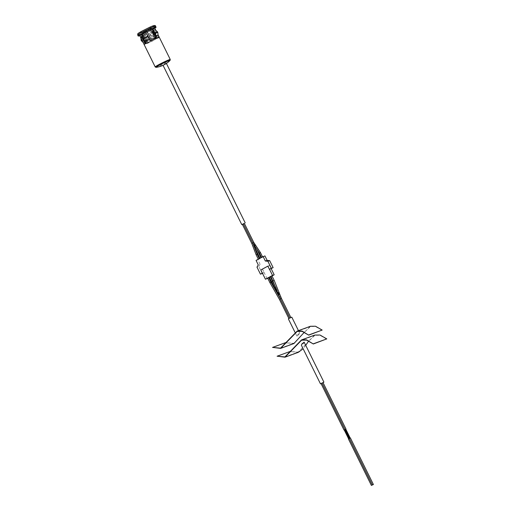 <?xml version="1.0" encoding="UTF-8"?>
<svg xmlns="http://www.w3.org/2000/svg" width="511" height="511" viewBox="0 0 511 511"><rect width="100%" height="100%" fill="white"/><g stroke="black" fill="none" stroke-linecap="round" stroke-linejoin="round"><path stroke-width="0.38" stroke-dasharray="2.56 1.92" d="M142.205 33.892A5.979 0.37 153.7 0 0 141.764 34.288A5.979 0.37 153.7 0 0 149.921 30.615A5.979 0.37 153.7 0 0 152.482 28.986M154.456 39.788A5.979 0.37 -26.3 0 1 146.299 43.461A5.979 0.37 -26.3 0 1 148.854 41.832A5.979 0.37 -26.3 0 1 157.018 38.159A5.979 0.37 -26.3 0 1 154.456 39.788M150.809 29.523A5.979 0.37 153.7 0 0 146.989 31.286M149.155 29.772A5.34 0.332 -26.3 0 1 141.866 33.049A5.34 0.332 -26.3 0 1 144.153 31.593A5.34 0.332 -26.3 0 1 151.435 28.316A5.34 0.332 -26.3 0 1 149.155 29.772M149.627 30.724A5.34 0.332 -26.3 0 1 142.339 34.001A5.34 0.332 -26.3 0 1 144.626 32.551A5.34 0.332 -26.3 0 1 151.908 29.274A5.34 0.332 -26.3 0 1 149.627 30.724A5.34 0.332 153.7 0 0 151.908 29.274A5.34 0.332 153.7 0 0 144.626 32.551A5.34 0.332 153.7 0 0 142.339 34.001A5.34 0.332 153.7 0 0 149.627 30.724M323.067 382.669L321.08 383.64M304.147 342.153L303.649 343.322L301.369 345.193M285.911 342.53L272.504 347.659M310.433 326.274L293.863 343.258L286.697 342.862M322.039 330.285L315.434 326.491L310.528 326.542L304.313 332.246M293.959 343.526L285.834 342.792M290.465 351.332L277.058 356.461M314.814 335.063L298.245 352.053L291.078 351.6M326.657 339.119L319.956 335.286L314.91 335.331L308.701 340.965M305.725 345.347L303.132 348.764M298.341 352.322L290.389 351.594M143.93 31.152A5.34 0.332 -26.3 0 1 151.218 27.869A5.34 0.332 -26.3 0 1 151.218 27.894A5.34 0.332 -26.3 0 1 148.931 29.325A5.34 0.332 -26.3 0 1 141.662 32.615A5.34 0.332 -26.3 0 1 141.649 32.602A5.34 0.332 -26.3 0 1 143.93 31.152M154.801 28.22A9.965 0.62 -26.3 0 1 151.793 29.932A9.965 0.62 -26.3 0 1 139.746 35.661M148.95 28.565A6.049 0.377 153.7 0 0 151.543 26.949A6.049 0.377 153.7 0 0 148.842 27.894A6.049 0.377 153.7 0 0 143.284 30.634A6.049 0.377 153.7 0 0 140.717 32.295A6.049 0.377 153.7 0 0 148.95 28.565M152.534 29.095A6.266 0.39 -26.3 0 1 152.061 29.421L156.398 38.708A6.266 0.39 153.7 0 0 157.273 38.031A6.266 0.39 153.7 0 0 157.247 38.018L157.081 37.654L158.889 36.76M156.398 38.708L158.084 37.955L158.084 37.45L156.404 38.21M159.17 37.067L157.247 38.018L157.081 37.654L157.247 38.018L159.17 37.073A8.4 0.524 153.7 0 1 157.548 38.274L156.053 38.919A6.266 0.39 -26.3 0 1 154.59 39.737A6.266 0.39 -26.3 0 1 152.776 40.688L152.106 39.341A5.691 0.958 -116.9 0 1 151.307 37.59L149.416 33.298L151.23 36.383A9.345 0.581 153.7 0 0 153.939 34.972A9.345 0.581 153.7 0 0 156.117 33.745L156.609 36.364A8.4 0.524 -26.3 0 1 154.648 37.463A8.4 0.524 -26.3 0 1 152.214 38.734L151.23 36.383M152.233 41.11L151.614 40.791L152.233 41.11A8.4 0.524 153.7 0 1 147.73 43.243L147.871 42.707L148.784 42.132L148.644 42.656A6.266 0.39 153.7 0 0 152.182 40.982M147.315 32.129L147.27 32.001A6.266 0.39 -26.3 0 1 144.441 33.343L148.784 42.132L147.73 43.243L147.871 42.707L143.527 33.924A8.4 0.524 153.7 0 0 147.315 32.129L151.665 40.918M144.147 44.546L146.063 43.601A6.266 0.39 153.7 0 0 146.063 43.601L145.852 43.199L143.936 44.144L144.147 44.546M143.003 35.502L146.913 42.905A6.266 0.39 153.7 0 0 146.044 43.582L141.509 34.409A6.266 0.39 -26.3 0 1 142.186 33.86M145.622 43.058L146.913 42.905L145.233 43.665L146.9 42.918M151.084 40.51L151.301 39.999M146.983 31.273A6.266 0.39 -26.3 0 1 149.806 29.932L154.15 38.721L154.667 38.957A6.266 0.39 153.7 0 0 151.128 40.631L151.307 40.024M154.667 38.957L155.587 38.376M147.27 32.001L151.614 40.791M144.441 33.343L143.527 33.924M152.061 29.421L153.741 28.661L158.084 37.45M153.741 28.661A8.4 0.524 153.7 0 0 154.654 27.92M155.829 30.302L158.052 34.799M153.485 30.379L157.081 37.654M149.806 29.932L150.719 29.357M139.592 35.355L141.509 34.409M170.048 60.445A7.921 0.492 -26.3 0 1 166.739 62.463A7.921 0.492 -26.3 0 1 156.085 67.35M156.117 33.745A0.709 0.543 -120.5 0 0 155.906 33.311L153.517 31.088A7.831 0.492 -26.3 0 1 151.69 32.116A7.831 0.492 -26.3 0 1 149.416 33.298M153.517 31.088L154.137 32.353A7.831 0.492 -26.3 0 1 152.31 33.375A7.831 0.492 -26.3 0 1 150.042 34.556M154.137 32.353L154.763 35.725A5.691 4.337 59.5 0 0 155.382 37.571L156.053 38.919M144.128 44.527A8.4 0.524 153.7 0 0 144.274 44.553L143.074 42.4M146.018 41.666L146.964 43.576L148.158 42.873L147.494 41.525A5.691 3.673 66.7 0 0 146.44 39.89L143.648 36.032L144.121 39.213A0.709 0.46 -113.3 0 0 144.338 39.647L146.018 41.666A8.4 0.524 -26.3 0 1 143.329 42.643M146.964 43.576A8.4 0.524 153.7 0 0 153.153 40.644L152.214 38.734M152.776 40.688L153.153 40.644M156.609 36.364L157.548 38.274M153.817 30.96A8.259 0.517 -26.3 0 1 149.493 33.292M148.158 42.873A6.266 0.39 -26.3 0 1 146.152 43.601L145.482 42.253A5.691 5.602 -96.2 0 0 144.319 40.663L141.764 38.204L141.138 36.945L140.851 37.903M146.152 43.601L144.274 44.553M143.648 36.032A7.831 0.492 -26.3 0 1 141.138 36.945M143.406 36.172A8.259 0.517 -26.3 0 1 140.761 37.137M144.268 37.29A7.831 0.492 -26.3 0 1 141.764 38.204M142.23 35.942L145.494 39.711A5.691 4.337 -120.5 0 1 146.593 41.346L147.264 42.7A6.266 0.39 -26.3 0 1 150.541 40.931L150.157 40.969M145.763 43.346L147.264 42.7M142.531 35.815A7.831 0.492 -26.3 0 1 146.625 33.605M143.15 37.073A7.831 0.492 -26.3 0 1 147.245 34.863M153.862 35.706A5.691 3.673 -113.3 0 0 154.488 37.399L155.159 38.747A6.266 0.39 -26.3 0 1 157.164 38.012L156.494 36.664A5.691 5.602 83.8 0 1 155.938 34.767L155.523 31.216L154.903 29.957L155.28 29.772M157.164 38.012L159.042 37.06M156.347 38.044L155.159 38.747M152.393 30.877A7.831 0.492 -26.3 0 1 154.903 29.957M153.019 32.136A7.831 0.492 -26.3 0 1 155.523 31.216M345.838 429.221L345.193 429.54L345.819 429.195L350.227 438.112L349.588 438.432L350.227 438.112M345.819 429.195L345.18 429.508L345.813 429.17M322.256 382.963L323.035 382.618L322.256 382.963M344.861 429.662L344.222 429.975M321.042 383.557L321.815 383.205M322.007 383.097L322.76 382.701M345.8 429.151L345.161 429.47M349.364 438.451L350.144 438.099M348.425 438.962L349.198 438.61M349.639 438.368L350.418 438.016L349.639 438.368M350.041 438.138L349.556 438.355L350.041 438.138M344.695 429.732L344.376 429.892M349.102 438.649L348.617 438.866L349.102 438.649M242.393 224.425L244.379 223.46M165.532 63.869L163.916 64.891M163.047 65.331L163.175 65.274A24.202 24.202 0 0 0 166.286 63.524L166.407 63.447M299.171 334.264L296.891 336.136L297.37 334.922L299.67 333.089L299.171 334.264M291.807 317.178L288.364 318.883M271.232 268.671L269.661 265.484L267.924 266.116L269.501 269.303M269.661 265.484L260.846 269.936L269.591 265.509L271.169 268.69M262.584 269.303L264.155 272.484L262.424 273.117M264.155 272.484L262.539 273.359M262.252 273.513L258.79 266.506L256.988 267.164M258.79 266.506L260.054 264.193L258.259 264.851M260.054 264.193L257.857 259.748L256.062 260.406M257.857 259.748L264.941 255.934M269.591 265.509L267.924 266.116M272.005 275.985L271.002 276.521M270.376 276.866L269.374 277.403M268.741 277.741L267.738 278.284M267.112 278.623L262.513 269.329M267.675 278.15L268.447 277.805M270.006 282.519L270.766 282.2L280.322 299.12L279.689 299.363M280.45 299.005L289.961 318.091L288.939 318.596L289.961 318.091M279.741 299.337L280.322 299.12M270.939 276.387L271.718 276.042M273.149 280.833L274.151 280.354L281.216 298.635L280.68 298.833L281.216 298.635M290.657 317.74L289.878 318.091L290.657 317.74M269.303 277.269L270.083 276.924M271.635 281.638L272.401 281.312L281.363 298.641L280.59 298.967L281.484 298.552L290.931 317.657L289.909 318.161L290.931 317.657M279.613 297.408L280.469 299.056L279.926 297.677M260.763 258.074L259.99 258.419L260.763 258.074M253.539 242.668L253.022 242.853L253.539 242.668M243.568 223.754L244.347 223.403L243.568 223.754M260.438 252.575L259.422 253.079M262.399 257.193L261.619 257.538L262.399 257.193M243.319 223.888L244.073 223.486M252.779 242.91L253.724 242.476M257.033 254.382L256.292 254.804L252.076 243.351L252.575 243.102M259.134 258.949L258.355 259.301L259.134 258.949M242.355 224.348L243.134 223.997M155.555 26.202A9.965 0.62 -26.3 0 1 151.288 28.916A9.965 0.62 -26.3 0 1 137.689 35.035M150.253 28.092A8.828 0.549 -26.3 0 1 139.369 33.241A8.828 0.549 -26.3 0 1 141.981 31.107A8.828 0.549 -26.3 0 1 152.866 25.959A8.828 0.549 -26.3 0 1 150.253 28.092M155.063 38.146L154.15 38.721M170.259 59.493A8.4 0.524 -26.3 0 1 166.663 61.78A8.4 0.524 -26.3 0 1 155.203 66.935M154.763 35.725A6.605 0.415 -26.3 0 1 153.223 36.588A6.605 0.415 -26.3 0 1 151.307 37.59M155.382 37.571A6.266 0.39 -26.3 0 1 153.926 38.389A6.266 0.39 -26.3 0 1 152.106 39.341M155.906 33.311A9.345 0.581 -26.3 0 1 151.013 35.949M144.121 39.213A9.345 0.581 -26.3 0 1 141.132 40.305M141.343 40.739A9.345 0.581 153.7 0 0 144.338 39.647M147.494 41.525A6.266 0.39 -26.3 0 1 145.482 42.253M146.44 39.89A6.605 0.415 -26.3 0 1 144.319 40.663M145.494 39.711A6.605 0.415 -26.3 0 1 148.95 37.846M146.593 41.346A6.266 0.39 -26.3 0 1 149.87 39.583M153.817 35.54A6.605 0.415 -26.3 0 1 155.938 34.767M154.488 37.399A6.266 0.39 -26.3 0 1 156.494 36.664M141.764 34.288L146.299 43.461M153.223 30.488L157.018 38.159M141.866 33.049L141.649 32.602M151.435 28.316L151.908 29.274L151.218 27.869L151.543 26.949M310.528 326.542L297.198 331.403M280.533 348.125L293.863 343.258M314.91 335.331L301.579 340.198M284.914 356.921L298.245 352.053M148.682 42.637L147.768 43.218M141.662 32.615L140.717 32.295M344.976 429.591L322.013 383.122M345.979 429.042L323.035 382.618M345.027 429.521L322.064 383.052M372.41 484.926L349.441 438.457M372.359 484.996L349.396 438.521M373.362 484.447L350.418 438.016M163.175 65.274A24.202 24.202 0 0 0 164.401 64.654M296.891 336.136L294.988 332.291M299.67 333.089L298.462 330.643M280.271 298.565L280.513 298.986M276.202 288.325L281.484 298.552M280.469 299.056L289.909 318.161M244.347 223.403L256.803 249.093M253.201 243.958L243.325 223.907M243.377 223.844L252.919 243.21"/><path stroke-width="0.77" d="M146.989 31.286A5.979 0.37 153.7 0 0 144.326 32.659A5.979 0.37 153.7 0 0 142.205 33.892M153.223 30.488L152.482 28.986A5.979 0.37 153.7 0 0 150.809 29.523M323.086 382.662L323.91 382.139L304.147 342.153L301.848 343.98L301.369 345.193L320.467 383.838L323.91 382.139M321.08 383.64L320.467 383.838M272.58 347.397L280.533 348.125L297.102 331.134L302.142 331.09L308.708 335.146L302.103 331.358L297.198 331.403L280.628 348.393L272.58 347.397L285.911 342.53L286.697 342.862M308.842 334.929L322.173 330.061L315.472 326.222L310.433 326.274L297.102 331.134M322.173 330.061L308.708 335.146M304.313 332.246L293.959 343.526L280.628 348.393M277.128 356.199L284.914 356.921L301.484 339.93L306.664 339.879L313.32 343.986L306.619 340.147L301.579 340.198L285.01 357.189L277.128 356.199L290.465 351.332L291.078 351.6M313.454 343.762L326.785 338.895L319.995 335.012L314.814 335.063L301.484 339.93M326.785 338.895L313.32 343.986M308.701 340.965L305.725 345.347M303.132 348.764L298.341 352.322L285.01 357.189M139.746 35.661A9.965 0.62 -26.3 0 1 138.194 36.051A9.965 0.62 -26.3 0 1 142.46 33.343A9.965 0.62 -26.3 0 1 156.059 27.224A9.965 0.62 -26.3 0 1 154.801 28.22M158.084 37.955A8.4 0.524 153.7 0 0 159.189 37.086A8.4 0.524 153.7 0 0 159.17 37.067A8.4 0.524 153.7 0 0 159.042 37.06L158.097 35.15L157.778 32.397A0.709 0.703 -96.2 0 0 157.56 31.963L155.28 29.772A8.259 0.517 -26.3 0 0 152.636 30.737L153.817 35.54A5.691 3.673 -113.3 0 0 153.862 35.706M145.233 43.665L144.849 43.403L145.233 43.665A8.4 0.524 153.7 0 0 144.128 44.527A8.4 0.524 153.7 0 0 144.147 44.546L139.592 35.355A8.4 0.524 153.7 0 1 140.506 34.614L144.849 43.403L145.622 43.058M151.301 39.999L146.932 31.145A8.4 0.524 153.7 0 1 150.719 29.357L155.063 38.146L155.587 38.376A8.4 0.524 153.7 0 0 151.084 40.51L151.275 39.935L151.084 40.51M158.052 34.799L159.093 36.907M158.998 36.709L159.17 37.067L158.889 36.76M152.534 29.095A6.266 0.39 -26.3 0 0 152.738 28.865L154.654 27.92L155.829 30.302M152.738 28.865L153.485 30.379M146.932 31.145L151.307 40.024M140.506 34.614L142.186 33.86L143.003 35.502M170.259 59.493A8.4 0.524 -26.3 0 0 158.8 64.648A8.4 0.524 -26.3 0 0 155.203 66.935L156.085 67.35A7.921 0.492 -26.3 0 1 159.317 65.172A7.921 0.492 -26.3 0 1 166.956 61.422A7.921 0.492 -26.3 0 1 170.048 60.445L170.259 59.493L159.189 37.086M147.896 36.747L146.548 33.611A8.259 0.517 -26.3 0 0 144.153 34.863A8.259 0.517 -26.3 0 0 142.23 35.942L142.786 38.951A0.709 0.543 59.5 0 0 143.003 39.385L144.817 41.429A8.4 0.524 -26.3 0 1 146.778 40.331A8.4 0.524 -26.3 0 1 149.212 39.06L147.896 36.747A9.345 0.581 153.7 0 0 145.181 38.165A9.345 0.581 153.7 0 0 143.003 39.385M144.817 41.429L145.763 43.346A8.4 0.524 153.7 0 0 144.128 44.527L144.019 44.316M152.636 30.737L154.565 33.055A0.709 0.46 66.7 0 1 154.782 33.49L155.408 36.134A8.4 0.524 -26.3 0 1 158.097 35.15M155.408 36.134L156.347 38.044A8.4 0.524 153.7 0 0 150.157 40.969L149.212 39.06M143.074 42.4L141.343 40.739A0.709 0.703 83.8 0 1 141.132 40.305L140.851 37.903M150.477 40.81L149.87 39.583A5.691 0.958 63.1 0 0 148.95 37.846L146.548 33.611M345.193 429.54L349.537 438.336M344.222 429.975L344.861 429.662M322.76 382.701L321.042 383.557L344.018 430.045M345.161 429.47L345.8 429.151M372.589 484.786L373.362 484.434L372.589 484.786M350.144 438.099L349.364 438.451L372.34 484.939M371.644 485.297L372.423 484.945L371.644 485.297M349.377 438.47L348.425 438.962L371.401 485.45M372.615 484.856L373.394 484.511L372.615 484.856M344.376 429.892L344.695 429.732M244.379 223.46L242.393 224.425M156.085 67.35A24.202 24.202 0 0 0 163.181 65.274L166.401 63.434M294.988 332.291L288.364 318.883L289.188 318.359L291.807 317.178L298.462 330.643M271.341 268.294L269.431 269.323L267.86 266.142L260.782 269.961L262.354 273.142L260.45 274.171L256.988 267.164L258.259 264.851L256.062 260.406L263.139 256.586L265.337 261.032L267.879 261.293L271.341 268.294L273.136 267.643L269.431 269.323M269.501 269.303L272.523 275.416L265.445 279.23L260.782 269.961M262.539 273.359L260.45 274.171M265.337 261.032L267.132 260.374L264.941 255.934L263.139 256.586M267.132 260.374L269.674 260.636L267.879 261.293M269.674 260.636L273.136 267.643M271.169 268.69L274.19 274.803L272.523 275.416M267.738 278.284L265.445 279.23M274.19 274.803L272.005 275.985M271.002 276.521L270.376 276.866M269.374 277.403L268.741 277.741M260.846 269.936L267.866 266.148M280.513 298.986L270.894 282.104L270.032 282.557M268.447 277.805L267.675 278.15L269.872 282.609L279.491 299.491L288.894 318.519M290.874 317.523L281.459 298.481L274.164 280.341L273.155 280.852M271.718 276.042L270.939 276.387L280.437 298.986L289.846 318.014M280.68 298.833L281.216 298.635L280.68 298.833M276.202 288.325L272.529 281.222L271.654 281.682M270.083 276.924L269.303 277.269L279.613 297.408M260.195 252.734L259.422 253.079L260.438 252.575L253.763 242.438L244.315 223.333L242.355 224.348L251.795 243.453L256.152 254.842L258.304 259.198M253.763 242.438L252.792 242.936M256.394 254.689L256.931 254.497M252.543 243.051L252.076 243.351M138.194 36.051L137.689 35.035A9.965 0.62 -26.3 0 1 141.956 32.321A9.965 0.62 -26.3 0 1 155.555 26.202L156.059 27.224M142.786 38.951A9.345 0.581 -26.3 0 1 144.971 37.731A9.345 0.581 -26.3 0 1 147.679 36.313M157.778 32.397A9.345 0.581 153.7 0 0 154.782 33.49M154.565 33.055A9.345 0.581 -26.3 0 1 157.56 31.963M271.635 281.638L279.926 297.677M253.724 242.476L260.438 252.581M137.689 35.035L137.734 33.892C138.411 33.407 136.418 34.243 141.949 31.126C148.631 27.901 155.427 23.838 155.555 26.202M155.203 66.935L144.128 44.527M164.401 64.654A24.202 24.202 0 0 0 170.048 60.445M344.957 429.534L321.981 383.046M345.979 429.029L323.003 382.541M373.362 484.434L350.386 437.946M345.149 429.444L349.543 438.336M345.787 429.125L350.182 438.016M344.21 429.949L348.604 438.84M344.848 429.636L349.243 438.527M241.78 224.629L163.047 65.331M245.229 222.93L166.407 63.447M270.894 282.104L268.69 277.645M274.164 280.341L271.961 275.883M272.529 281.222L270.325 276.764M253.201 243.958L259.939 258.317M256.803 249.093L260.942 257.774M243.3 223.837L252.741 242.942L259.422 253.079L261.568 257.435M260.438 252.575L262.571 256.892M252.817 242.949L257.174 254.337L259.307 258.655"/></g></svg>
